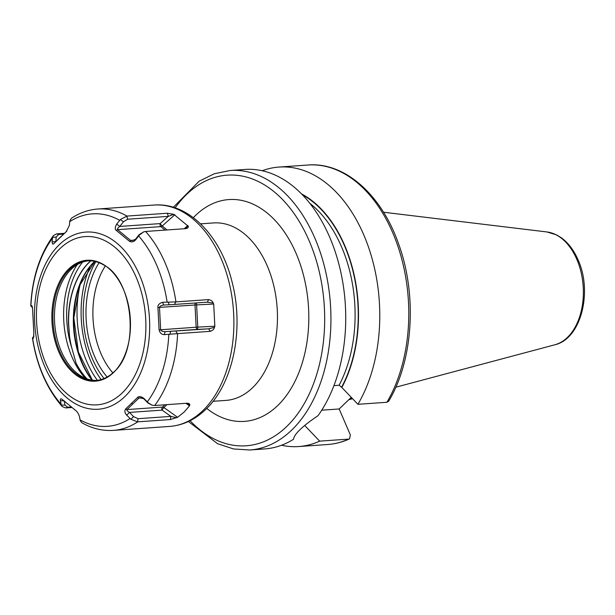 <?xml version="1.0" encoding="UTF-8"?>
<svg xmlns="http://www.w3.org/2000/svg" width="615" height="615" viewBox="0 0 615 615"><rect width="100%" height="100%" fill="white"/><g stroke="black" fill="none" stroke-linecap="round" stroke-linejoin="round"><path stroke-width="0.92" d="M101.091 379.555A85.393 55.235 86 0 1 90.889 361.443A85.393 55.235 86 0 1 90.059 266.618M80.357 283.707A85.393 55.235 -94 0 0 97.378 380.316M92.319 380.17A73.977 47.847 86 0 1 94.664 261.39A73.385 47.463 -94 0 0 81.764 362.635A73.385 47.463 -94 0 0 91.973 380.116M82.594 262.121A72.101 46.632 -94 0 0 71.74 347.752L76.106 363.265A73.754 47.701 86 0 0 87.038 378.886M71.74 347.752A73.385 47.463 86 0 1 69.541 336.466L68.634 323.636A73.385 47.463 86 0 1 90.859 260.868M88.352 260.845A59.932 38.76 86 0 0 71.24 269.27A59.932 38.76 -94 0 0 70.733 269.77A59.932 38.76 -94 0 0 54.666 323.282A59.932 38.76 -94 0 0 78.067 374.02A59.932 38.76 -94 0 0 96.763 380.385M69.695 269.378A59.932 38.76 86 0 1 87.576 260.891A59.932 38.76 86 0 1 103.827 265.042C133.34 279.802 140.005 350.081 113.806 372.021L111.499 374.058A59.932 38.76 86 0 1 95.986 380.447A59.932 38.76 86 0 1 55.327 337.973A59.932 38.76 86 0 1 69.695 269.378M68.834 268.847A60.593 39.191 86 0 1 123.53 289.542A60.593 39.191 86 0 1 113.498 372.575A60.593 39.191 86 0 1 58.794 351.88A60.593 39.191 86 0 1 68.834 268.847M113.744 372.083A59.932 38.76 86 0 1 111.499 374.058M64.329 233.331L56.565 233.877L53.428 235.583L52.559 237.452L52.129 241.987C52.337 244.293 53.028 244.724 54.205 243.279L66.182 231.747L69.441 225.321L69.779 220.87L71.417 218.271C79.673 212.798 88.514 209.707 97.931 209A110.961 71.77 86 0 1 126.967 216.08L120.425 219.501L116.719 224.044C114.951 227.296 114.797 229.418 116.258 230.387L129.404 241.241C131.756 242.395 133.855 241.895 135.715 239.727L139.328 235.107L143.718 231.84L145.594 231.463A110.961 71.77 86 0 1 175.936 301.904L162.652 302.273C159.262 303.326 157.686 305.063 157.932 307.492L159.101 329.878C159.9 333.03 161.653 334.614 164.343 334.629L177.589 333.622A110.961 71.77 86 0 1 154.688 405.508L152.028 405.177L148.084 402.679L144.002 398.459C140.95 396.352 138.806 396.029 137.56 397.482L125.583 409.013C124.399 410.989 124.768 413.026 126.698 415.133L130.857 419.269L137.529 421.859L170.347 419.561L177.604 417.285L163.905 407.553A2.222 1.491 46.1 0 0 162.468 407.084L164.843 404.793M66.92 231.009L66.52 231.44M66.889 231.032L57.549 239.842M33.986 336.013L32.426 337.973L33.479 338.173L33.833 333.269L32.664 310.882C32.595 307.677 32.303 305.993 31.788 305.824L30.758 305.886L32.457 307.569M137.714 421.852A110.961 71.77 -94 0 1 113.506 430.377C102.551 431.069 91.996 428.532 81.841 422.759L80.211 420.637L79.42 416.409C78.336 413.357 77.036 411.343 75.514 410.374L62.369 399.519C60.747 398.312 60.093 398.712 60.416 400.726L61.308 405.031L62.223 406.561L65.659 407.93L71.786 407.499M62.369 399.519L61.923 399.135M75.614 410.443L76.252 410.928M52.559 237.452L56.203 236.99L58.725 234.43L63.499 234.1M52.129 241.987L55.88 241.511L56.203 236.99M186.637 403.263L189.635 405.239L189.482 405.854L184.177 412.019L177.604 417.285M126.967 216.08L167.388 213.236L168.272 216.372L173.822 214.335L167.388 213.236M145.594 231.463L186.014 228.619C188.052 228.073 188.744 227.235 188.09 226.112L173.822 214.335M175.936 301.904L208.57 299.605L207.424 302.18M177.589 333.622L210.222 331.331C212.621 330.555 214.035 329.225 214.458 327.318L214.85 326.242L213.689 304.041L213.19 303.018C212.629 301.273 211.091 300.135 208.57 299.605M154.688 405.508L187.321 403.209C189.397 403.502 190.166 404.178 189.635 405.239M187.982 403.279L187.321 403.209M176.628 417.762L170.909 416.386L138.083 418.692L133.57 416.632L129.481 412.419C127.382 411.174 126.544 410.228 126.974 409.575L138.852 398.136L139.982 397.79L143.733 398.697L147.823 402.902L152.028 405.177M170.347 419.561L170.909 416.386L162.099 410.128A2.222 1.438 86 0 1 162.468 407.084L126.974 409.575L125.583 409.013M130.857 419.269L133.57 416.632M126.698 415.133L129.481 412.419L162.099 410.128A2.222 0.446 125.4 0 1 163.905 407.553L166.919 404.647M137.56 397.482L138.852 398.136L141.658 397.943M127.666 219.224L168.272 216.372L160.169 223.599A2.222 1.438 -94 0 0 160.853 226.62L117.58 229.664C117.073 229.034 117.803 227.957 119.771 226.443L123.4 221.831L127.666 219.224L126.782 216.096M188.09 226.112L185.007 228.688M139.328 235.107L139.044 234.753L135.415 239.358L131.941 240.665L130.618 240.427L117.58 229.664L116.258 230.387M143.718 231.84L139.044 234.753M129.404 241.241L130.618 240.427L133.824 240.196M116.719 224.044L119.771 226.443L160.169 223.599A2.222 0.392 48.3 0 0 162.229 225.966A2.222 1.445 -50.5 0 1 160.853 226.62L165.058 230.087M120.425 219.501L123.4 221.831M168.187 302.111L169.21 304.786L207.293 302.188L213.19 303.018M214.458 327.318L208.685 328.825L165.089 331.677C162.445 331.577 160.969 330.916 160.661 329.694L159.5 307.492C159.662 306.255 161.061 305.432 163.698 305.032L169.21 304.786M210.222 331.331L208.685 328.825L197.707 329.379A2.222 1.438 86 0 1 196.154 327.203L194.993 304.994L157.932 307.492M169.871 334.299L170.601 331.431M164.343 334.629L165.089 331.677L197.707 329.379L197.769 327.103L159.101 329.878M162.652 302.273L163.59 305.04M195.67 303.003A2.222 1.438 -94 0 0 194.993 304.994L196.608 304.902L196.408 302.949M293.516 439.279A140.097 90.613 86 0 1 264.658 448.942L249.875 449.988A140.097 90.613 86 0 0 314.872 238.174A140.097 90.613 86 0 0 230.21 170.493L244.993 169.448A140.097 90.613 86 0 1 329.655 237.136A140.097 90.613 86 0 1 318.017 415.686C302.357 426.257 294.185 434.121 293.516 439.279M333.93 385.674L339.126 385.213L341.84 387.465A120.502 77.936 -94 0 0 301.427 193.825M349.505 438.895C342.455 442.1 335.183 443.976 327.695 444.507A140.097 90.613 -94 0 0 348.667 439.102L349.505 438.895L350.35 434.92L339.173 408.967L351.25 397.336M339.173 408.967L321.737 410.19M386.912 402.272A140.097 90.613 -94 0 0 398.282 247.399A140.097 90.613 -94 0 0 308.03 165.012C344.723 161.899 381.431 194.694 398.512 243.671C417.308 294.616 413.295 360.421 388.665 401.241L386.912 402.272L357.915 404.309L341.84 387.465M348.667 439.102L319.669 441.14L304.694 425.457M281.501 445.245A140.097 90.613 -94 0 0 298.698 446.552A140.097 90.613 -94 0 0 319.669 441.14M357.915 404.309A140.097 90.613 -94 0 0 369.284 249.436A140.097 90.613 -94 0 0 279.041 167.057A140.097 90.613 -94 0 0 262.19 170.755M351.749 397.859A98.846 63.929 86 0 1 349.651 398.874M30.773 305.832L32.441 307.485M32.449 338.027L33.979 336.144M71.179 407.015L67.75 407.261L64.99 405.147L64.198 400.849M61.308 405.031L64.99 405.147M60.416 400.726L63.829 400.842M69.541 336.466L68.457 323.644A73.4 47.478 86 0 1 90.689 260.86M112.845 372.913A70.51 45.61 86 0 1 100.983 353.64A70.51 45.61 86 0 1 105.319 265.988M107.148 377.018A75.799 49.023 86 0 1 94.664 356.608A75.799 49.023 86 0 1 99.107 262.72M104.058 378.525A80.05 51.775 86 0 1 92.388 358.791A80.05 51.775 86 0 1 95.84 261.659M77.267 264.611A73.646 47.632 -94 0 0 85.262 378.202M60.078 248.522A84.34 54.55 -94 0 0 46.117 364.095A84.34 54.55 -94 0 0 122.254 392.9A84.34 54.55 86 0 0 136.215 277.327A84.34 54.55 86 0 0 60.078 248.522M59.348 244.655A88.791 57.426 -94 0 0 44.641 366.317A88.791 57.426 -94 0 0 124.799 396.644A88.791 57.426 86 0 0 139.497 274.974A88.791 57.426 86 0 0 59.348 244.655M168.81 334.422A106.518 68.895 86 0 1 147.316 401.879M138.652 235.983A106.518 68.895 86 0 1 167.119 302.088M69.703 221.669A106.518 68.895 86 0 1 119.664 220.308M59.916 237.521L60.662 236.775M52.406 238.32A106.518 68.895 -94 0 0 30.911 305.778M32.603 338.112A106.518 68.895 -94 0 0 61.07 404.216M80.058 419.891A106.518 68.895 -94 0 0 130.019 418.538M56.565 233.877L58.725 234.43M169.671 426.426C183.078 425.326 195.078 419.684 205.671 409.505C233.654 383.353 244.347 327.841 231.87 281.186C220.716 235.929 188.528 202.204 154.096 205.049A110.961 71.77 86 0 1 229.38 283.7A110.961 71.77 86 0 1 202.781 410.705A110.961 71.77 86 0 1 169.671 426.426L113.506 430.377M189.482 405.854L185.907 403.309M137.529 421.859L138.083 418.692M131.303 403.279L132.625 403.878M174.837 214.72L162.229 225.966L167.057 229.949M187.875 225.482L184.216 228.742M175.744 301.919L174.468 304.494M213.689 304.041L196.608 304.902L197.769 327.103L214.85 326.242M177.404 333.638L175.859 331.139M213.051 401.303L225.982 400.396A88.944 57.533 -94 0 0 267.256 265.911A88.944 57.533 -94 0 0 213.497 222.938L200.567 223.845M206.763 408.437A111.184 71.917 -94 0 0 291.987 386.95A111.184 71.917 -94 0 0 296.046 253.288A111.184 71.917 -94 0 0 193.341 217.672M175.121 207.855A135.646 87.737 86 0 1 309.114 240.703A135.646 87.737 86 0 1 300.343 409.967A135.646 87.737 86 0 1 190.097 420.706M339.126 385.213A117.857 76.229 -94 0 0 309.76 203.257M302.319 194.732A120.079 77.667 86 0 1 341.679 387.089M554.915 344.769C581.167 338.85 592.706 291.702 578.085 259.914C573.91 250.274 568.298 242.879 561.257 237.728L556.675 234.945L546.981 231.963A56.98 36.854 86 0 1 576.839 259.376A56.98 36.854 86 0 1 554.915 344.769L395.822 387.196M65.659 407.93L67.75 407.261M94.848 261.429L79.789 285.183L73.831 317.809L78.374 352.018L92.404 380.178M30.75 305.863C32.188 277.872 39.752 254.441 53.428 235.583M62.223 406.569C46.717 388.618 36.785 365.756 32.426 337.973M97.931 209L154.096 205.049M188.398 421.529L217.602 443.723L233.6 448.973L249.875 449.988M327.695 444.507L298.698 446.552M308.03 165.012L279.041 167.057M352.572 398.728L348.743 399.75M546.981 231.963L383.514 212.229M173.33 207.278L199.129 181.21L214.235 173.768L230.21 170.493"/></g></svg>
